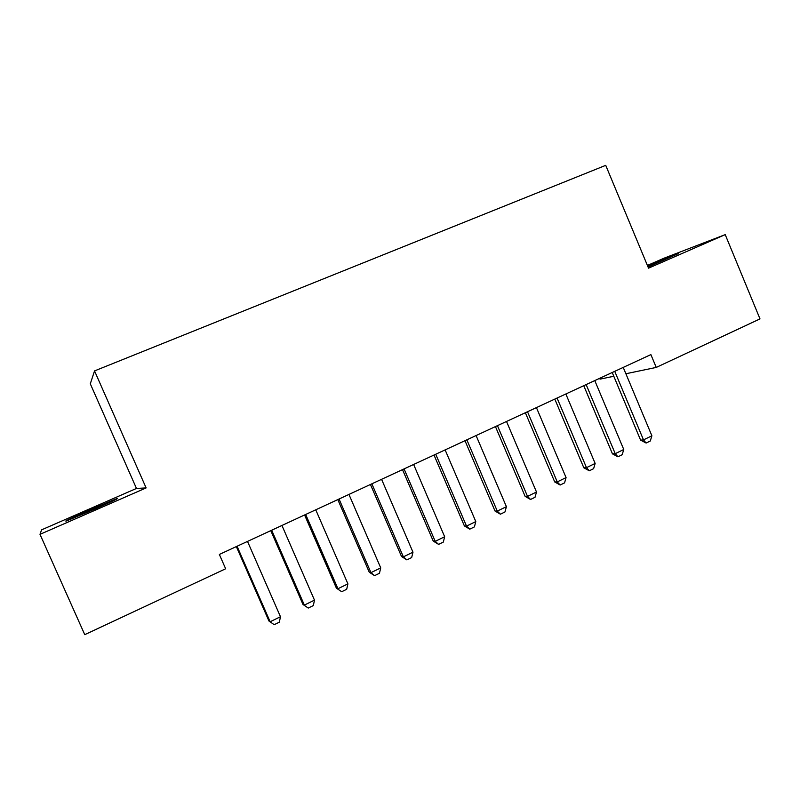 <?xml version="1.0" encoding="UTF-8"?>
<svg xmlns="http://www.w3.org/2000/svg" width="800" height="800" viewBox="0 0 800 800"><rect width="100%" height="100%" fill="white"/><g stroke="black" fill="none" stroke-linecap="round" stroke-linejoin="round"><path stroke-width="1.2" d="M40 534.34L146.12 487.92L136.47 488.44L41.57 529.86L40 534.34L84.75 634.66L225.65 568.77L219.36 554.45L650.88 354.6L656.24 367.42L760 318.9L725.22 234.63L664.11 258.16L647.41 265.44M136.47 488.44L90.3 383.8L94.54 370.91L605.73 165.34L648.54 268.16L725.22 234.63M599.68 378.32L600.02 379.14L613.8 376.26M146.12 487.92L94.54 370.91M625.89 373.75L656.24 367.42M648.08 267.04L678.2 253.66L647.75 266.27M87.83 510.8C70.45 518.47 63.34 521.85 66.52 520.96L95.8 508.61C113.07 500.99 120.03 497.66 116.7 498.64L87.83 510.8L88.31 511.88M623.23 367.41L651.89 435.8L650.29 441L646.1 443.04L643.5 439.88L640.61 440.14L612.22 372.51M651.89 435.8L643.5 439.88L614.74 371.34M646.1 443.04L640.61 440.14M594.78 380.59L623.76 449.5L622.18 454.72L617.93 456.8L615.23 453.66L612.45 453.85L583.75 385.69M623.76 449.5L615.23 453.66L586.15 384.58M617.93 456.8L612.45 453.85M565.85 393.98L595.15 463.43L593.61 468.68L589.29 470.79L586.48 467.66L583.82 467.79L554.81 399.1M595.15 463.43L586.48 467.66L557.08 398.05M589.29 470.79L583.82 467.79M536.43 407.61L566.07 477.6L564.56 482.87L560.16 485.02L557.25 481.9L554.72 481.95L525.37 412.73M566.07 477.6L557.25 481.9L527.51 411.74M560.16 485.02L554.72 481.95M506.52 421.46L536.49 492.01L535.02 497.3L530.54 499.48L527.52 496.38L525.12 496.36L495.44 426.59M536.49 492.01L527.52 496.38L497.44 425.66M530.54 499.48L525.12 496.36M476.09 435.55L506.4 506.67L504.97 511.97L500.42 514.2L497.28 511.11L495.01 511.02L464.99 440.69M506.4 506.67L497.28 511.11L466.85 439.83M500.42 514.2L495.01 511.02M445.13 449.89L475.8 521.57L474.41 526.9L469.77 529.16L466.51 526.1L464.39 525.93L434.02 455.04M475.8 521.57L466.51 526.1L435.74 454.24M469.77 529.16L464.39 525.93M413.63 464.48L444.66 536.74L443.31 542.09L438.6 544.39L435.21 541.34L433.23 541.09L402.51 469.63M444.66 536.74L435.21 541.34L404.07 468.9M438.6 544.39L433.23 541.09M381.58 479.32L412.98 552.18L411.67 557.55L406.87 559.89L403.36 556.86L401.53 556.52L370.44 484.48M412.98 552.18L403.36 556.86L371.85 483.83M406.87 559.89L401.53 556.52M348.95 494.43L380.73 567.89L379.46 573.27L374.58 575.66L370.95 572.65L369.27 572.23L337.81 499.59M380.73 567.89L370.95 572.65L339.05 499.01M374.58 575.66L369.27 572.23M315.75 509.81L347.91 583.87L346.69 589.28L341.72 591.71L336.43 588.21L304.59 514.98M347.91 583.87L337.95 588.73L305.67 514.48M341.72 591.71L336.43 588.21M281.94 525.47L314.49 600.15L313.32 605.58L308.26 608.05L303 604.49L270.77 530.64M314.49 600.15L304.35 605.09L271.67 530.22M308.26 608.05L303 604.49M247.51 541.41L280.47 616.73L279.35 622.17L274.2 624.69L268.97 621.05L236.34 546.58M280.47 616.73L270.14 621.76L237.06 546.25M274.2 624.69L268.97 621.05M649.46 266.47L649.12 265.67M94.7 509.09L94.22 508.01"/></g></svg>
